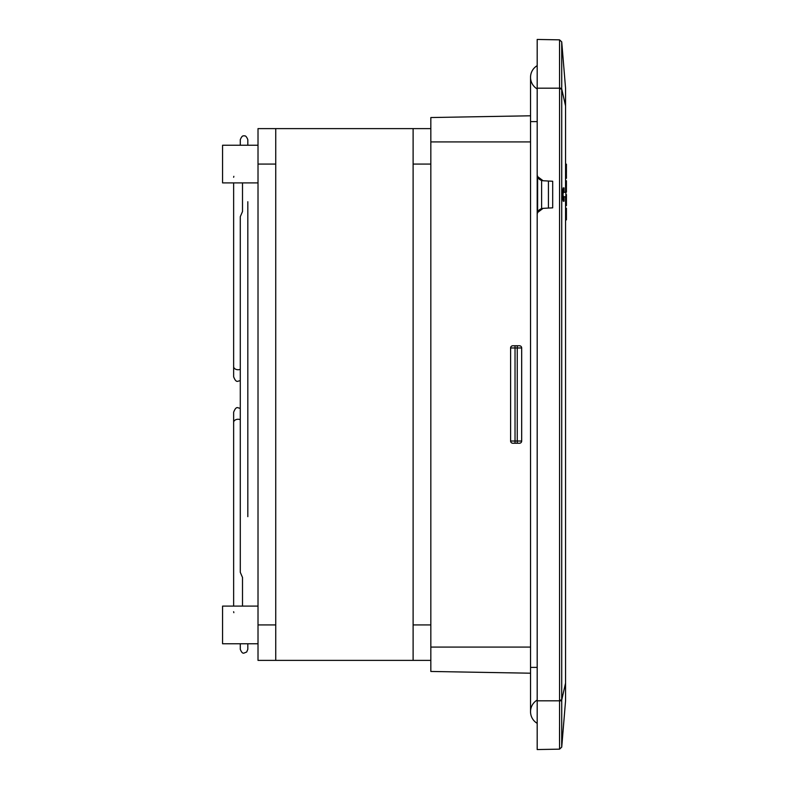 <?xml version="1.0" encoding="UTF-8"?>
<svg xmlns="http://www.w3.org/2000/svg" width="789" height="789" viewBox="0 0 789 789"><rect width="100%" height="100%" fill="white"/><g stroke="black" fill="none" stroke-linecap="round" stroke-linejoin="round"><path stroke-width="1.18" d="M430.833 117.541L530.543 115.796L430.833 117.541L430.833 671.459L530.543 673.204L430.833 671.459M512.82 345.76L519.468 345.76L512.82 345.76A2.219 2.219 0 0 0 510.601 347.969A2.219 2.219 0 0 1 512.82 345.76M517.249 345.76L517.249 347.969L510.601 347.969L510.601 441.031L515.03 441.031L515.03 443.24L512.82 443.24L519.468 443.24L517.249 443.24L517.249 347.969L521.677 347.969L521.677 441.031A2.219 2.219 0 0 1 519.468 443.24A2.219 2.219 0 0 0 521.677 441.031L515.03 441.031L515.03 345.76M430.833 164.073L413.111 164.073L413.111 660.383L430.833 660.383M430.833 128.617L413.111 128.617L413.111 164.073M510.601 441.031A2.219 2.219 0 0 0 512.82 443.24A2.219 2.219 0 0 1 510.601 441.031M519.468 345.76A2.219 2.219 0 0 1 521.677 347.969A2.219 2.219 0 0 0 519.468 345.76M537.191 88.94A13.512 13.512 0 0 1 537.191 65.655A13.512 13.512 0 0 0 530.543 77.292A13.512 13.512 0 0 1 537.191 65.655A13.512 13.512 0 0 0 537.191 88.94M537.191 667.386L530.543 667.386L530.543 711.708A13.512 13.512 0 0 0 537.191 723.345A13.512 13.512 0 0 1 537.191 700.06M258.013 164.073L275.736 164.073L275.736 660.383L258.013 660.383L258.013 128.617L413.111 128.617M275.736 164.073L275.736 128.617M541.619 180.494L541.619 208.602M552.694 181.253L552.694 207.842L552.694 181.253L543.098 180.75C539.479 180.237 537.516 178.166 537.191 174.527L537.191 39.45L559.559 39.844L561.729 41.876L565.555 88.19L565.555 105.923L561.729 88.93L561.719 704.695M258.013 606.1L222.567 606.1L222.567 643.765L258.013 643.765M258.013 182.9L222.567 182.9L222.567 145.235L258.013 145.235M233.84 176.322L233.643 177.288M233.84 612.678L233.643 611.712M537.191 90.952L537.191 214.736M242.509 182.9L242.509 211.541L240.29 216.679L240.29 572.321L242.509 577.459L242.509 606.1M565.555 208.237L566.433 208.237L566.433 210.111L565.555 210.111M559.559 749.155L537.191 749.55L559.559 749.155L559.559 700.81L561.729 700.81L561.729 747.124L559.559 749.155L561.729 747.124L559.559 749.155L561.729 747.124L565.555 700.81L565.555 196.767M565.555 192.329L565.555 105.923M565.555 219.865L566.433 219.865L566.433 210.111M561.729 87.224L561.729 41.876L559.559 39.844L559.539 41.856M561.709 741.029L561.709 744.688M564.076 201.195L563.188 201.195L562.093 194.548L563.188 187.9L564.076 187.9L564.076 192.329L565.891 192.329L565.891 196.767L564.076 196.767L564.076 201.195L562.981 194.548L564.076 187.9M563.188 192.329L565.013 192.329M565.013 196.767L563.188 196.767M559.539 44.194L559.559 88.19L561.729 88.19L561.729 88.93L559.559 88.93L559.559 700.07L561.729 700.07L565.555 683.077M565.555 217.863L566.433 217.863M565.891 194.577L566.433 194.577L566.433 205.594L565.555 205.594M565.555 180.78L566.433 180.78L566.433 182.732L565.555 182.732M565.555 186.52L566.433 186.52L566.433 182.732M565.555 187.101L566.433 186.52M565.555 187.664L566.433 187.101M565.555 188.177L566.433 187.664M565.555 188.66L566.433 188.177M565.555 189.113L566.433 188.66M565.555 189.518L566.433 189.113M565.555 189.893L566.433 189.518M565.555 190.238L566.433 189.893M565.555 190.534L566.433 190.238M565.555 190.8L566.433 190.534M565.555 191.037L566.433 190.8M565.555 191.254L566.433 191.037M565.555 191.431L566.433 191.254M565.555 191.599L566.433 191.431M565.555 191.737L566.433 191.599M565.555 191.845L566.433 191.737M565.555 191.934L566.433 191.845M565.555 191.993L566.433 191.934M566.433 192.043L565.555 192.043L566.433 191.993M565.555 164.171L566.433 164.171L565.555 164.191M565.555 164.24L566.433 164.191M565.555 164.329L566.433 164.24M565.555 164.457L566.433 164.329M565.555 164.625L566.433 164.457M565.555 164.822L566.433 164.625M565.555 165.059L566.433 164.822M565.555 165.325L566.433 165.059M565.555 165.631L566.433 165.325M565.555 165.976L566.433 165.631M565.555 166.39L566.433 165.976M565.555 166.824L566.433 166.39M565.555 167.288L566.433 166.824M565.555 167.771L566.433 167.288M565.555 168.284L566.433 167.771M565.555 168.826L566.433 168.284M565.555 169.388L566.433 168.826M565.555 169.98L566.433 169.388M565.555 170.592L566.433 170.592L566.433 169.98M565.555 171.233L566.433 171.233L566.433 170.592M565.555 171.874L566.433 171.874L566.433 171.233M565.555 172.485L566.433 172.485L566.433 171.874M565.555 173.067L566.433 172.485M565.555 173.629L566.433 173.067M565.555 174.162L566.433 173.629M565.555 174.675L566.433 174.162M565.555 175.168L566.433 174.675M565.555 175.631L566.433 175.168M565.555 176.065L566.433 175.631M565.555 176.48L566.433 176.065M565.555 176.825L566.433 176.48M565.555 177.13L566.433 176.825M565.555 177.407L566.433 177.13M565.555 177.643L566.433 177.407M565.555 177.841L566.433 177.643M565.555 178.008L566.433 177.841M565.555 178.136L566.433 178.008M565.555 178.225L566.433 178.136M565.555 178.275L566.433 178.225M565.555 178.294L566.433 178.275M559.559 700.07L559.559 702.318M559.539 727.428L559.539 741.019M562.093 194.548L562.981 194.548M559.559 88.93L559.559 39.844L561.729 41.876L559.559 39.844L537.191 39.45M537.191 749.55L537.191 214.569C537.516 210.929 539.479 208.858 543.098 208.345L552.694 207.842M543.098 208.345L537.526 212.566M543.098 180.75L537.526 176.529M430.833 141.912L530.543 141.912M430.833 647.088L530.543 647.088M413.111 624.927L430.833 624.927M530.543 711.708A13.512 13.512 0 0 0 537.191 723.345M530.543 667.386L530.543 121.614L537.191 121.614M258.013 624.927L275.736 624.927M548.424 181.026L548.424 208.069M537.615 176.795L537.615 212.3M233.643 606.1L233.643 422.421A4.428 3.156 0 0 1 238.071 419.265A4.428 3.156 0 0 1 240.29 419.689M233.643 182.9L233.643 366.579A4.428 3.156 0 0 0 238.071 369.735A4.428 3.156 0 0 0 240.29 369.311M559.559 700.81L537.191 700.81M559.559 88.19L537.191 88.19M413.111 660.383L275.736 660.383M530.543 121.614L530.543 77.292M233.643 422.421L233.643 412.223C235.043 408.524 236.513 407.045 238.071 407.795L240.29 408.386M240.29 534.183L240.29 555.959M247.825 643.765L247.825 649.308L246.681 652.01L244.057 653.065C242.746 653.617 241.493 652.355 240.29 649.308L240.29 643.765M240.29 380.614L238.071 381.205C236.513 381.955 235.043 380.476 233.643 376.777L233.643 366.579M240.29 254.817L240.29 233.041M247.825 145.235L247.825 139.692C246.622 136.645 245.369 135.383 244.057 135.935C242.746 135.383 241.493 136.645 240.29 139.692L240.29 145.235M247.825 472.049L247.825 501.784M247.825 302.088L247.825 201.737M247.825 287.216L247.825 516.657"/></g></svg>
